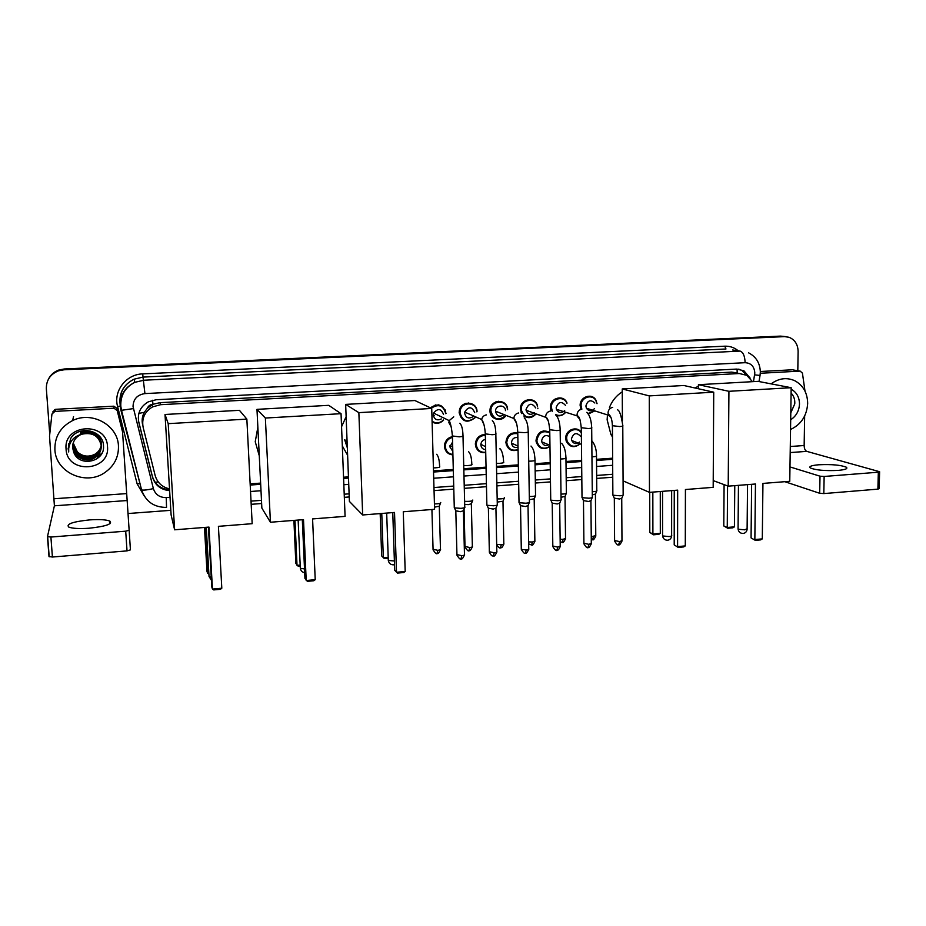 <?xml version="1.0" encoding="UTF-8"?>
<svg xmlns="http://www.w3.org/2000/svg" width="926" height="926" viewBox="0 0 926 926"><rect width="100%" height="100%" fill="white"/><g stroke="black" fill="none" stroke-linecap="round" stroke-linejoin="round"><path stroke-width="1.39" d="M580.185 443.867C574.328 448.311 569.664 447.385 566.203 441.089L565.751 438.345C565.254 429.803 577.187 425.323 581.343 432.465M537.254 442.697L536.49 443.091M549.975 446.506C543.504 450.372 538.897 448.821 536.177 441.864L536.015 440.301C537.74 431.921 542.323 429.236 549.778 432.268M507.24 445.036L506.476 445.337M518.074 449.851C511.418 451.876 507.355 449.446 505.897 442.535L505.897 442.281C506.95 435.046 510.909 431.991 517.773 433.125M476.821 447.316L476.045 447.524M485.722 452.617C479.726 453.161 476.277 450.395 475.385 444.295L475.42 443.184C476.531 437.581 479.83 434.722 485.328 434.618M445.985 449.538L445.198 449.677M452.907 454.897C447.871 454.353 445.059 451.494 444.468 446.332L444.723 443.89C445.881 439.896 448.45 437.477 452.432 436.655M551.931 410.322L551.19 410.774M565.589 412.429C562.939 415.473 559.767 416.48 556.098 415.438M550.877 409.894L550.484 407.347C549.917 397.798 563.922 394.14 567.001 402.995M522.044 412.498L521.303 412.869M537.844 408.088L537.832 408.69M535.992 413.91C532.346 418.054 528.271 418.749 523.792 415.982M521.685 413.586L520.435 409.118C519.799 398.666 535.714 395.934 537.601 406.12M505.932 415.508C501.487 422.684 489.796 419.351 489.993 410.912L490.004 410.403C489.923 399.187 507.367 398.296 507.61 409.442M461.044 416.712L460.28 416.92M475.026 417.753C467.306 423.587 462.016 421.92 459.157 412.73L459.342 410.623C460.974 400.113 477.26 401.132 477.017 411.676M594.839 410.901L588.16 414.072M580.996 409.361L580.151 405.6C579.653 396.791 592.027 392.543 595.916 400.148L597.062 403.678M443.647 420.08C440.174 423.541 436.331 424.177 432.106 421.99M506.985 444.144L506.256 444.665M434.167 415.45L433.484 416.249M521.708 411.619L521.014 412.197M147.338 408.285L152.894 404.268C150.209 404.535 148.357 405.866 147.338 408.285L144.306 412.348C142.176 416.283 141.62 420.439 142.65 424.837M347.331 447.837L344.646 439.665M589.978 396.803L590.337 396.212M736.969 372.912L731.656 372.113L159.897 402.671L153.218 404.245M752.468 381.674L746.807 375.343L739.318 373.525L160.592 404.697L152.582 406.884C144.676 411.665 141.528 418.483 143.148 427.361L155.151 475.524C157.281 482.666 162.073 487.111 169.527 488.882M250.147 483.847L260.623 483.106M343.546 477.226L348.454 476.878M433.495 470.859L453.289 469.459M463.81 468.718L486.046 467.144M496.51 466.403L518.34 464.864M535.043 463.683L550.206 462.606M565.983 461.484L581.632 460.384M596.518 459.331L612.63 458.185M430.416 407.834C438.241 402.694 443.438 404.593 446.019 413.505M555.16 398.967L555.461 399.719M527.936 399.638L528.225 400.356M525.852 400.31L526.188 401.062M498.408 401.259L498.709 401.965M496.197 401.745L496.556 402.463M468.544 402.984L468.845 403.69M466.183 403.261L466.565 403.956M438.345 404.824L438.646 405.542M435.822 404.87L436.227 405.565M543.377 430.891L543.562 431.493M541.351 431.574L541.571 432.292M514.161 432.685L514.393 433.414M512.032 433.183L512.31 433.958M484.599 434.583L484.842 435.313M482.353 434.873L482.654 435.625M750.129 378.097L743.925 370.782L736.691 369.08L156.077 399.754L148.345 401.815C140.358 406.514 137.175 413.32 138.784 422.21L152.489 477.098C155.093 485.282 160.811 489.796 169.632 490.653M738.693 369.127L741.876 370.423L746.946 375.435M49.726 433.981L46.346 388.735C46.242 380.123 50.328 374.139 58.604 370.794L63.987 369.787L784.403 336.601L789.068 337.284C794.878 339.726 797.899 344.449 798.119 351.463L797.807 370.724M612.757 477.226L596.68 478.429M581.829 479.541L566.214 480.71M550.484 481.89L535.355 483.025M518.699 484.263L496.903 485.895M486.474 486.682L464.285 488.349M453.798 489.125L434.062 490.606M349.241 496.961L344.345 497.331M261.641 503.524L251.189 504.311M170.835 510.33L127.985 513.536M48.488 379.058C50.71 374.706 54.206 371.673 58.975 369.983L64.311 368.976L780.248 336.115L785.375 336.589L64.149 369.381L784.403 336.601M48.268 379.498C50.49 375.134 54.009 372.09 58.789 370.388L64.149 369.381L58.789 370.388C54.009 372.09 50.49 375.134 48.268 379.498M250.205 485.05L260.692 484.298M343.592 478.418L348.5 478.071M433.53 472.029L453.323 470.628M463.833 469.876L486.069 468.301M496.533 467.549L518.363 465.998M535.054 464.817L550.218 463.741M565.994 462.618L581.644 461.507M596.529 460.454L612.642 459.308M169.585 489.808C160.707 489.021 154.966 484.518 152.339 476.3L138.46 420.635M612.642 458.52L596.529 459.666M581.632 460.72L565.983 461.831M550.206 462.954L535.043 464.019M518.352 465.211L496.51 466.75M486.046 467.491L463.81 469.065M453.3 469.818L433.507 471.218M348.465 477.237L343.558 477.584M260.646 483.465L250.17 484.205M780.248 336.115L783.292 336.346M771.127 383.873C778.893 378.178 786.834 377.16 794.948 380.806C803.236 385.436 807.484 392.994 807.669 403.493C806.812 415.867 801.106 424.536 790.549 429.479M790.92 404.905L790.978 400.97M790.792 412.869L794.774 403.805C795.029 399.476 793.802 395.911 791.093 393.099M791.151 389.209C796.58 392.207 799.358 397.127 799.497 403.991C799.126 410.878 796.198 416.133 790.688 419.779M838.018 470.408C845.264 469.737 848.054 468.683 846.387 467.248C840.889 465.014 831.687 464.181 818.781 464.771C811.465 465.419 808.641 466.472 810.319 467.943C815.748 470.176 824.985 470.987 838.018 470.408M760.281 373.271L800.157 371.106L793.038 369.937M760.315 371.5L792.17 369.798M879.607 471.959L879.168 488.604L877.894 489.136L878.334 472.214L879.607 471.716L806.766 451.367C805.134 450.603 804.266 448.659 804.15 445.522L804.648 416.029M823.816 493.581L819.684 493.28L820.008 476.184L824.14 476.462L823.816 493.581L877.894 489.136M784.843 481.694L819.684 493.28M824.14 476.462L878.334 472.214M820.008 476.184L789.982 466.924M804.995 391.119L802.425 373.132L800.157 371.106M695.125 388.017L698.412 386.13M702.73 384.452L714.698 383.781M755.454 484.009L754.852 539.557L762.295 538.886L762.943 483.418L789.762 481.3L791.174 387.705L728.924 391.304L728.206 486.15L755.454 484.009M751.623 484.31L751.067 537.902L755.327 540.367L760.64 539.881L762.295 538.886M728.206 486.15L713.217 480.606M728.924 391.304L698.424 384.695L698.401 388.758M698.424 384.695L758.047 381.362L791.174 387.705M755.327 540.367L751.067 537.902M734.769 485.641L734.422 526.848L732.871 527.808L727.755 528.26L723.785 525.956L724.086 484.622M723.785 525.956L727.257 527.473L727.57 485.918M727.755 528.26L727.257 527.473L734.422 526.848M612.503 437.003L610.917 434.479L607.132 419.791L607.468 414.906M609.458 407.405C612.155 400.75 616.415 395.564 622.249 391.825M629.53 388.538L641.892 387.855M677.67 490.143L677.589 546.618L685.286 545.912L685.425 489.53L713.182 487.342L713.726 392.184L649.265 395.9L649.462 492.366L677.67 490.143M674.255 490.41L674.209 544.882L678.179 547.416L683.677 546.919L685.286 545.912M649.462 492.366L623.071 480.86M649.265 395.9L622.237 388.943L622.411 420.855M622.237 388.943L683.874 385.505L713.726 392.184M678.179 547.416L674.209 544.882M660.273 491.509L660.307 533.364L658.78 534.348L653.501 534.811L649.797 532.438L649.716 492.343M649.797 532.438L652.899 534.024L652.83 492.1M653.501 534.811L652.899 534.024L660.307 533.364M341.555 426.724L346.127 416.7M364.531 403.342L378.364 402.567M347.123 442.489L344.761 439.746L347.204 444.538M347.308 447.119L344.993 439.931M347.62 455.256L342.319 445.904M394.522 512.46L396.513 572.268L405.194 571.481L403.273 511.765L434.583 509.3L431.724 408.447L358.86 412.649L362.668 514.972L394.522 512.46M392.763 512.599L394.696 570.277L397.52 573.09L403.713 572.523L405.194 571.481M362.668 514.972L349.403 501.429L345.653 404.396L414.883 400.53L431.724 408.447M358.86 412.649L345.653 404.396M388.237 558.216L384.29 558.563L381.662 555.936L380.181 513.594M388.202 557.325L383.318 557.753L381.767 513.467M259.28 455.777L255.24 441.737L257.856 427.233M279.837 408.065L294.155 407.266M303.496 519.636L306.205 580.509L315.222 579.688L312.583 518.919L345.085 516.361L341.046 413.679L265.368 418.043L270.427 522.241L303.496 519.636M302.316 519.729L304.943 578.426L307.363 581.343L313.787 580.752L315.222 579.688M270.427 522.241L261.861 508.073L256.977 409.35L328.73 405.333L341.046 413.679M265.368 418.043L256.977 409.35M300.221 565.971L298.126 566.156L295.857 563.459L293.901 520.389M300.174 565.068L297.014 565.346L294.966 520.308M167.085 448.52L166.923 445.95M192.122 412.961L206.961 412.139M208.975 527.091L212.448 589.075L221.812 588.218L218.409 526.338L252.173 523.688L246.86 419.119L168.208 423.657L174.62 529.799L208.975 527.091M208.419 527.137L211.776 586.887L212.448 589.075L213.756 589.908L220.434 589.295L221.812 588.218M174.62 529.799L171.113 514.949L165.013 414.478L239.44 410.322L246.86 419.119M168.208 423.657L165.013 414.478M208.906 574.027L207.563 573.229L206.961 571.249L204.472 527.438M208.859 573.113L207.563 573.229L204.97 527.403M594.434 408.679C591.471 411.595 588.786 411.445 586.401 408.227L585.88 406.005C587.651 400.31 590.638 399.314 594.828 403.007M581.852 409.188L581.077 405.692C580.614 397.428 592.246 393.446 595.881 400.599L596.911 403.632M623.279 494.623C623.638 495.155 622.561 495.537 620.038 495.78L613.058 495.236L612.873 494.53M623.048 495.178L621.832 498.165L619.494 499.01L614.262 498.142M614.459 498.616L613.058 495.236M594.7 410.855L587.802 413.598M564.675 410.646C561.295 413.54 558.54 413.089 556.399 409.304L556.156 407.764C558.274 401.71 561.399 400.923 565.52 405.403M552.324 411.225L551.398 407.44C550.866 398.469 564.027 395.055 566.909 403.377M592.443 497.019C592.825 497.575 591.702 497.968 589.086 498.223L582.199 497.702L582.014 496.984M592.212 497.598L591.008 500.596L588.577 501.475L583.415 500.607M565.439 412.383C562.58 415.427 559.327 416.179 555.681 414.616M551.56 409.917L550.808 409.662M534.51 412.649C530.644 415.461 527.843 414.663 526.095 410.264L526.037 409.547C528.619 403.111 531.848 402.579 535.749 407.961M535.83 413.853C529.325 419.154 524.521 417.962 521.419 410.264L521.338 409.211C520.736 399.395 535.691 396.849 537.439 406.421M525.366 400.553L525.713 401.317M561.202 499.45C561.584 500.028 560.427 500.445 557.707 500.711L550.924 500.202L550.727 499.461M560.959 500.052L559.779 503.061L557.244 503.975L552.151 503.107M505.283 403.933L504.265 402.984M503.906 414.698C499.623 417.313 496.822 416.202 495.526 411.352L495.526 411.179C495.352 404.72 505.457 404.187 505.48 410.635M505.758 415.438C498.582 421.191 493.627 419.721 490.873 411.017L490.884 410.565C490.78 400.009 507.205 399.164 507.402 409.662M495.676 401.942L496.047 402.671M529.533 501.915C529.938 502.505 528.723 502.945 525.899 503.223L519.22 502.737L519.011 501.973M519.023 502.633L517.75 431.782M529.29 502.54L528.109 505.561L525.493 506.51L520.458 505.642M520.528 506.082L521.292 548.863M491.532 414.13L490.757 414.408M492.597 416.063L491.914 416.341L492.817 416.723L492.597 416.063M475.362 406.595L474.749 406.352M472.85 416.793C468.568 419.096 465.824 417.892 464.62 413.17L464.702 412.093C468.498 406.236 471.832 406.398 474.702 412.579M474.83 417.661C467.572 422.997 462.641 421.388 460.025 412.834L460.187 410.878C461.692 401.004 477.006 401.942 476.786 411.839M465.628 403.423L466.021 404.118M497.436 504.415C497.852 505.029 496.591 505.48 493.651 505.77L487.076 505.295L486.868 504.52M497.193 505.052L496.023 508.085L493.292 509.08L488.326 508.212M445.441 410.519L445.105 409.732M441.32 418.934C437.072 420.879 434.398 419.571 433.299 415.022L433.6 413.112C437.755 408.053 441.065 408.493 443.519 414.42M431.227 408.216C438.554 403.574 443.392 405.391 445.742 413.667M435.232 404.986L435.648 405.669M464.898 506.95C465.327 507.575 464.007 508.05 460.963 508.351L454.481 507.899L454.261 507.112M464.644 507.61L463.486 510.654L460.65 511.684L455.742 510.816M443.415 419.964C439.873 423.309 436.1 423.726 432.083 421.214M579.514 442.049C576.25 444.48 573.657 443.959 571.712 440.498L571.435 438.866C573.518 432.893 576.597 432.072 580.683 436.401M580.058 443.809C574.583 447.79 570.266 446.864 567.106 441.054L566.677 438.461C566.203 430.393 577.511 426.238 581.354 433.021M596.691 491.081L595.511 494.033L592.293 494.901M596.911 490.537C597.201 491.185 595.649 491.59 592.27 491.741M549.627 444.237C545.993 446.54 543.365 445.73 541.733 441.806L541.629 440.834C542.81 435.81 545.541 434.41 549.836 436.667M549.975 446.286C543.921 449.851 539.615 448.392 537.068 441.91L536.918 440.429C538.515 432.581 542.81 430.058 549.789 432.847M540.865 431.829L541.073 432.477M566.272 493.419L565.103 496.382L561.04 497.308M566.492 492.875C566.724 493.604 564.895 494.033 560.994 494.125M518.028 447.235C514.428 448.149 512.228 446.76 511.453 443.068L511.441 442.825C511.962 438.901 514.104 437.141 517.854 437.558M518.074 449.573C511.893 451.356 508.131 449.064 506.788 442.674L506.777 442.408C507.737 435.695 511.407 432.812 517.784 433.762M511.522 433.38L511.812 434.178M535.448 495.804L534.29 498.778L529.359 499.704M535.679 495.225C535.807 496.07 533.677 496.498 529.302 496.521M485.664 449.666C482.782 449.411 481.184 447.802 480.86 444.85L480.872 444.318C481.277 441.586 482.805 439.954 485.432 439.41M485.71 452.27C480.2 452.64 477.04 450.024 476.253 444.422L476.288 443.404C477.272 438.241 480.281 435.556 485.34 435.324M481.821 435.035L482.133 435.787M504.219 498.211L503.073 501.197L497.239 502.1M504.45 497.621C504.427 498.57 502.008 498.998 497.181 498.929M452.814 451.344L449.874 446.888L452.571 442.061M452.895 454.481C448.346 453.821 445.823 451.147 445.325 446.459L445.556 444.191C446.587 440.568 448.879 438.322 452.455 437.442M451.772 436.783L452.096 437.523M472.573 500.642L471.427 503.651L468.683 504.624L464.69 504.473M472.804 500.04C472.561 501.116 469.829 501.545 464.609 501.336M440.498 503.119L439.364 506.14L434.525 507.193M440.741 502.494C440.938 503.35 438.843 503.837 434.433 503.952M89.035 528.237C105.865 526.396 112.81 524.012 109.858 521.095C106.177 519.648 99.452 519.243 89.695 519.891C72.888 521.662 65.908 524.047 68.721 527.056C72.425 528.503 79.196 528.896 89.035 528.237M52.724 411.943L55.641 409.315L54.9 411.399L113.944 408.204L113.898 406.19L117.093 408.459L122.556 431.921L117.185 410.507L113.944 408.204M55.641 409.315L113.898 406.19M129.142 530.228L130.427 549.87L127.012 550.889L125.704 531.177L129.142 530.228L122.556 431.921M54.9 411.399L51.937 414.061L49.529 436.215L54.402 505.804L47.481 536.605L50.907 537.045L52.412 557.024L127.012 550.889M52.412 557.024L48.997 556.549L47.481 536.698M50.907 537.045L125.704 531.177M54.9 449.781C54.599 436.632 60.503 426.898 72.622 420.566C92.056 410.785 117.868 425.3 118.447 445.869C118.794 457.189 114.141 466.16 104.499 472.792C85.69 485.918 55.71 472.318 54.9 449.781M72.992 443.785L72.865 446.679C73.189 456.611 86.002 463.012 94.579 457.652C99.163 454.77 101.385 450.719 101.258 445.475L101.397 442.559L97.774 434.549M72.957 443.913L72.818 446.945C73.131 456.9 85.968 463.301 94.556 457.942C99.14 455.06 101.374 450.997 101.247 445.753C98.978 435.845 92.507 432.002 81.835 434.213L80.134 434.942C74.994 437.848 72.494 442.142 72.645 447.825L73.663 452.027C78.872 467.757 104.939 461.935 103.504 446.239C103.828 430.393 79.104 424.571 70.746 438.345L68.13 448.693L68.698 451.957L68.686 448.589C69.82 440.996 74.207 436.204 81.835 434.213M73.131 443.265L73.085 445.591C73.397 455.465 86.141 461.831 94.66 456.506C99.221 453.647 101.443 449.619 101.316 444.399C98.538 433.75 91.558 430.185 80.342 433.692M73.096 443.392L73.027 445.857C73.351 455.754 86.106 462.132 94.637 456.796C99.209 453.925 101.432 449.886 101.293 444.677C98.526 434.005 91.524 430.428 80.307 433.947M73.293 442.744L73.293 444.526C73.605 454.342 86.28 460.673 94.753 455.384C99.29 452.536 101.49 448.52 101.362 443.346C98.607 432.755 91.662 429.201 80.516 432.685M73.247 442.871L73.247 444.793C73.559 454.62 86.245 460.963 94.73 455.661C99.267 452.814 101.478 448.797 101.351 443.612C98.596 432.998 91.639 429.444 80.469 432.928M73.432 442.362L73.455 443.728C73.767 453.509 86.373 459.817 94.822 454.539L94.834 454.272C88.456 457.34 82.634 456.564 77.367 451.923L73.478 443.577M94.834 454.272C98.225 452.27 100.355 449.341 101.223 445.464M101.247 445.337L101.409 442.292L98.851 435.544M94.822 454.539C98.26 452.513 100.39 449.538 101.235 445.603M101.258 445.475C98.642 435.012 91.778 431.342 80.666 434.468M72.865 444.318L73.663 452.027M83.502 430.567L80.689 431.69M85.447 430.405L80.643 431.933M107.497 446.54C110.275 471.554 67.031 474.482 66.07 449.098C63.292 423.714 106.907 421.295 107.497 446.54M101.941 453.092L97.242 457.12L101.767 453.451M99.452 456.657L98.827 457.282M68.501 443.774L68.698 451.957M138.854 413.378L144.306 412.348M737.223 372.889L737.05 369.069M155.186 482.353L158.184 481.867M152.894 404.268L152.628 400.252M731.656 372.113L739.318 373.525M159.897 402.671L160.592 404.697M753.498 381.616L754.817 372.97C754.296 366.465 751.067 363.038 745.117 362.691L144.931 393.596C137.291 394.742 133.321 399.037 133.031 406.491L153.369 488.615C155.383 494.611 159.666 497.598 166.24 497.586L170.037 497.308M144.931 393.596L142.998 377.102L134.177 379.162L134.802 382.334C125.103 387.381 120.426 395.333 120.797 406.178L121.514 410.299L120.866 410.01L120.206 405.808C120.067 395.066 124.929 387.242 134.802 382.334L143.843 380.227L740.106 351.093C743.196 352.204 744.863 356.07 745.117 362.691M120.878 410.056L141.597 489.947L121.514 410.299L133.356 408.609M724.78 346.185L725.972 348.986L142.998 377.102L142.731 373.884L724.78 346.185C729.862 346 734.364 347.551 738.288 350.827M732.616 349.982L740.106 351.093M144.109 495.827L137.117 483.823L117.579 406.468C113.203 391.027 126.202 374.208 142.731 373.884M63.987 369.787L64.311 368.976M120.114 404.488C118.898 392.913 123.586 384.464 134.177 379.162C124.559 383.931 119.813 391.559 119.952 402.034M120.6 406.132L120.947 407.509M250.541 491.486L261.005 490.734M343.847 484.738L348.743 484.379M433.704 478.244L453.474 476.809M463.984 476.045L486.208 474.448M496.66 473.684L518.479 472.11M535.159 470.906L550.31 469.806M566.075 468.672L581.702 467.537M596.587 466.461L612.676 465.292M137.117 483.823L139.965 483.499M117.579 406.468L120.449 406.063L121.271 409.327M166.24 497.586L166.541 507.402C154.029 507.425 145.718 501.603 141.597 489.947C143.773 490.363 147.697 489.923 153.369 488.615M754.644 374.845L760.038 375.447L760.315 372.275M152.339 476.3L152.489 477.098M138.68 421.608L138.784 422.21M790.202 452.571L806.766 451.367M790.295 446.506L804.15 445.522M738.068 528.526L738.416 529.255L744.759 529.822L747.108 528.723L747.548 484.634M662.565 535.24L662.784 535.969L669.047 536.559C671.304 536.304 672.16 535.899 671.628 535.332L671.651 490.618M388.283 559.686L388.307 560.45L394.383 560.971M300.29 567.557L300.325 568.332L304.515 568.923M208.998 575.717L209.044 576.516L211.221 577.014M621.74 498.535L621.971 540.564L619.737 541.617L614.586 540.541M618.614 544.627L619.737 541.617M617.364 409.778C619.459 410.114 621.265 415.392 622.781 425.624C623.441 426.041 622.388 426.354 619.656 426.562L612.422 425.705M611.044 417.603L608.567 415.253L608.035 412.938C608.278 409.859 609.817 407.996 612.676 407.359M590.915 500.978L591.309 543.261L588.994 544.361L583.912 543.273M587.941 547.382L588.994 544.361M586.818 412.336C589.7 415.068 591.32 420.161 591.679 427.592C592.362 428.009 591.274 428.333 588.427 428.564L581.296 427.696M579.965 419.443L577.315 416.422L577.06 414.825C577.292 411.723 578.854 409.848 581.748 409.199M559.674 503.455L560.23 545.993L557.822 547.127L552.81 546.051M556.85 550.171L557.822 547.127M555.797 415.056C558.366 417.452 559.825 422.291 560.161 429.571C560.855 430.011 559.732 430.347 556.781 430.59L549.743 429.722M548.447 421.307L545.657 416.735C545.889 413.609 547.463 411.723 550.391 411.075M528.017 505.966L528.746 548.759C529.255 549.292 528.422 549.685 526.234 549.94L521.303 549.419C523.526 552.961 524.903 554.153 525.412 552.996L526.234 549.94M525.343 552.996L525.412 552.996C526.003 553.91 527.125 552.683 528.758 549.315M524.22 417.904C526.639 419.964 527.97 424.525 528.214 431.585C528.931 432.048 527.751 432.396 524.683 432.639L517.761 432.257C517.391 424.86 516.083 420.265 513.837 418.494C514.127 415.438 515.724 413.598 518.618 412.973M516.5 423.17L513.837 418.494L495.526 411.179M495.931 508.513L496.822 551.572C497.355 552.116 496.486 552.533 494.218 552.799L489.333 551.711M493.408 555.866L494.218 552.799M492.285 420.705C494.415 422.43 495.595 426.747 495.827 433.634C496.556 434.097 495.341 434.468 492.157 434.722L485.305 433.866M484.101 425.057L481.659 419.501C482.284 416.92 483.87 415.38 486.393 414.894M463.394 511.083L464.47 554.408C465.014 554.987 464.111 555.403 461.761 555.681L456.946 554.605M461.032 558.76L461.761 555.681M459.84 423.251C461.761 425.092 462.815 429.247 462.988 435.706C463.741 436.192 462.468 436.563 459.169 436.84L452.42 435.972M451.24 426.955L448.867 422.626L449.179 420.612L453.74 416.85M595.418 494.38L595.777 535.645L591.251 536.721M592.478 539.65L593.52 536.686M591.807 440.741C594.955 444.48 596.518 449.469 596.494 455.685C597.12 456.182 595.962 456.553 593.022 456.773L591.945 456.819M565.01 496.753L565.52 538.261L563.182 539.337L560.149 539.314M562.209 542.323L563.182 539.337M561.584 443.276C564.235 446.054 565.682 450.893 565.936 457.791C566.585 458.312 565.381 458.694 562.337 458.926L560.543 458.983M534.198 499.149L534.869 540.911L532.438 542.023L528.63 541.884M531.547 545.02L532.438 542.023M531.003 446.066C533.341 448.265 534.661 452.895 534.985 459.933C535.645 460.465 534.406 460.859 531.246 461.113L528.711 461.16M502.98 501.579L503.813 543.597C504.311 544.118 503.466 544.5 501.29 544.754L496.672 544.361M500.468 547.764L501.29 544.754M499.913 448.936C499.542 447.814 503.177 450.661 503.617 462.109C504.276 462.664 502.98 463.058 499.739 463.324L496.44 463.336M471.346 504.045L472.353 546.317C472.85 546.849 471.982 547.254 469.714 547.509L464.991 546.49M468.984 550.53L469.714 547.509M471.89 464.331C472.457 464.887 471.091 465.303 467.804 465.558L463.729 465.523M439.283 506.545L440.463 549.072C440.973 549.627 440.07 550.044 437.72 550.31L433.067 549.292M437.072 553.343L437.72 550.31M439.711 466.588C440.197 467.155 438.774 467.572 435.428 467.827L433.414 467.885M54.402 505.804L127.082 500.538M54.206 498.744L126.619 493.604M122.475 431.412L122.313 429.097M117.093 408.459L117.185 410.507M152.003 404.836L152.582 406.884M741.876 370.423L743.925 370.782M760.327 371.766C759.945 362.98 756.01 356.649 748.521 352.794M58.604 370.794L58.975 369.983M251.027 501.128L261.479 500.353M344.217 494.206L349.114 493.847M433.97 487.539L453.717 486.069M464.215 485.293L486.405 483.65M496.845 482.874L518.641 481.254M535.297 480.015L550.438 478.892M566.18 477.723L581.794 476.554M596.657 475.455L612.746 474.262M759.007 381.547L760.026 375.528M846.364 468.753L846.387 467.248M738.45 485.351L738.068 529.059C738.566 531.952 740.256 533.422 743.138 533.469C745.488 533.063 746.819 531.651 747.12 529.255M612.48 435.035L610.917 434.479M662.553 491.336L662.565 535.83C663.097 538.724 664.775 540.194 667.623 540.24C670.007 539.823 671.338 538.388 671.628 535.923M386.686 513.073L388.307 560.45C388.92 563.332 390.633 564.791 393.434 564.825L394.499 564.605M298.149 520.053L300.325 568.332C300.823 570.844 302.281 572.291 304.689 572.708M206.266 527.299L209.044 576.516L211.394 580.174M621.983 541.062C620.327 544.338 619.239 545.53 618.695 544.627C618.093 545.75 616.728 544.569 614.598 541.05L614.32 498.547M586.401 408.227L608.567 415.253L608.833 414.559C610.975 415.982 612.167 419.837 612.422 426.145L612.873 495.132M622.781 426.064L623.152 494.519M591.32 543.782C589.688 547.081 588.6 548.273 588.022 547.382C587.443 548.516 586.077 547.324 583.912 543.805L583.484 501.024M556.399 409.304L577.616 416.029C579.248 416.121 580.475 420.161 581.296 428.159L582.014 497.598M551.769 409.848L550.762 409.5M591.691 428.043L592.316 496.915M583.623 501.093L582.199 497.702M560.253 546.525C557.753 552.22 557.383 549.245 556.931 550.16C556.376 551.317 555.01 550.125 552.822 546.595L552.22 503.536M526.095 410.264L545.912 417.394C547.717 417.707 548.991 421.978 549.743 430.196L550.739 500.098M521.419 410.264L520.481 409.917M560.172 430.046L561.063 499.345M552.359 503.605L550.924 500.202M490.884 410.565L490.004 410.206M528.225 432.072L529.394 501.811M520.667 506.152L519.22 502.737M496.845 552.139C495.225 555.531 494.102 556.769 493.477 555.855C493.072 555.021 492.609 558.204 489.356 552.29L488.396 508.663M464.702 412.093L481.659 419.501C483.661 422.071 484.888 427.025 485.328 434.352L486.879 505.202M460.187 410.878L459.365 410.519M495.838 434.132L497.285 504.311M488.546 508.733L487.076 505.295M464.493 554.998C462.873 558.424 461.75 559.674 461.09 558.76C460.592 559.917 459.215 558.725 456.958 555.195L455.824 511.279M433.6 413.112L449.179 420.612C450.696 423.552 451.784 428.842 452.432 436.482L454.284 507.807M463 436.215L464.748 506.846M455.974 511.349L454.481 507.899M595.788 536.131C594.156 539.372 593.08 540.553 592.559 539.65L591.274 539.522M571.712 440.498L581.47 444.364M596.494 456.182L596.784 490.444M567.106 441.054L566.075 440.637M565.543 538.758C563.934 542.023 562.846 543.215 562.29 542.312L560.184 541.837M541.733 441.806L549.963 445.325M565.948 458.301L566.365 492.771M537.068 441.91L536.108 441.494M534.892 541.421C533.283 544.72 532.184 545.923 531.617 545.02L528.653 543.875M511.453 443.068L518.004 446.1M534.985 460.465L535.541 495.132M506.788 442.674L505.897 442.246M503.837 544.118C501.383 549.801 501.001 546.838 500.538 547.752C500.19 548.643 498.917 547.764 496.695 545.101M480.872 444.318L485.594 446.702M476.288 443.404L475.443 442.975M472.364 546.849C470.767 550.218 469.656 551.445 469.042 550.53C468.556 551.664 467.213 550.495 465.014 547.034L464.065 509.126M468.556 451.691C470.501 453.427 471.589 457.641 471.82 464.308M449.99 445.614L452.71 447.119M445.556 444.191L444.758 443.751M440.487 549.627C438.878 553.019 437.766 554.257 437.13 553.343C436.678 554.489 435.324 553.32 433.079 549.847L431.921 509.508M436.655 454.307C438.449 456.182 439.433 460.257 439.607 466.53M110.032 523.665L109.858 521.095M47.677 536.86L49.205 556.815M53.777 411.653L54.53 409.57M72.622 420.566L73.536 416.619"/></g></svg>
